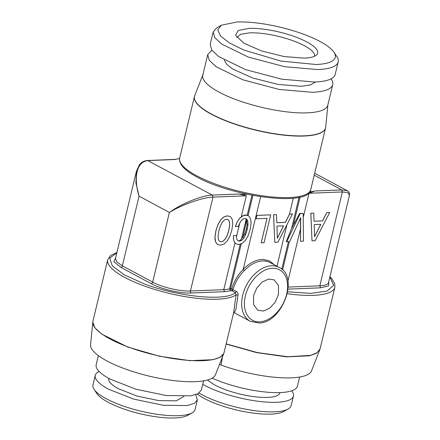 <?xml version="1.0" encoding="UTF-8"?>
<svg xmlns="http://www.w3.org/2000/svg" width="440" height="440" viewBox="0 0 440 440"><rect width="100%" height="100%" fill="white"/><g stroke="black" fill="none" stroke-linecap="round" stroke-linejoin="round"><path stroke-width="0.66" d="M219.472 364.513A7.057 1.925 -166.5 0 1 221.012 365.019A64.279 17.534 13.5 0 0 311.542 370.838L319.974 349.272M116.837 252.824L109.714 258.143L112.31 265.87L124.229 274.829L143.666 283.663C177.859 296.841 225.99 301.56 235.373 292.639L236.055 294.877L233.624 312.769L224.037 352.688A67.413 18.392 13.5 0 1 127.815 346.852C121.038 344.322 115.06 341.671 109.89 338.899A67.413 18.392 13.5 0 1 92.934 321.211L92.785 322.097L94.809 327.745L101.728 334.114L127.771 347.045L159.506 356.246L189.931 360.668L213.125 359.695L220.242 357.203L223.768 353.54L224.037 352.688M179.542 158.746A27.434 7.486 13.5 0 0 174.796 159.522L148.049 160.595C134.921 161.904 134.2 181.225 139.073 196.163L135.894 182.952L136.488 171.017M92.846 321.657L90.569 344.696A64.279 17.534 13.5 0 0 124.955 368.863A64.279 17.534 13.5 0 0 215.485 374.688L223.768 353.546M147.631 160.496L145.409 160.804C142.906 161.475 140.888 162.828 139.359 164.868L136.351 171.545L115.445 258.632L116.886 261.987L122.347 265.832L152.674 282.117L169.4 212.454C181.313 203.632 202.757 195.102 212.3 195.102L147.631 160.496L175.742 159.368M115.693 257.603L113.922 261.728L120.863 267.344A1.568 1.045 118.2 0 0 122.347 265.832L139.073 196.163L169.4 212.454C181.671 204.71 203.451 197.17 212.977 197.12L246.301 195.789M248.776 215.941L245.3 214.88L242.589 215.947L239.789 218.18L237.314 221.738L235.312 226.507L238.332 226.413L239.756 223.02L241.357 220.572L243.133 219.032L244.921 218.482L246.758 219.126L247.814 221.227L248.017 224.714L247.181 229.598L245.674 234.465L243.799 238.079L241.703 240.306L239.476 241.153L238.09 240.812L237.094 239.74L236.533 237.974L236.451 235.51L233.514 235.631L233.53 239.404L234.443 242.231L236.203 243.947L238.678 244.481L242.198 243.348L245.372 240.438L248.089 235.763L250.151 229.477L251.097 223.24L250.597 218.691L248.776 215.941L245.729 215.111L242.671 215.99L239.844 218.207L237.364 221.766L235.362 226.534M236.451 235.51L233.464 235.604L233.475 239.377L234.388 242.204L236.203 243.947M230.439 216.678L227.343 215.82L223.867 216.909L220.649 219.863L217.965 224.538L215.87 230.824L214.968 237.017L215.039 239.52L215.435 241.571L217.289 244.316L220.341 245.218L223.894 244.085L227.073 241.175L229.757 236.495L231.814 230.214L232.76 223.977L232.26 219.428L230.439 216.678L227.398 215.848L223.916 216.937L220.698 219.89L218.014 224.565L215.924 230.852L215.017 237.045L215.485 241.599L217.338 244.343M228.41 219.841L229.46 221.931L229.631 225.423L228.795 230.307L227.288 235.174L225.412 238.788L223.316 241.016L221.089 241.857L219.313 241.197L218.268 239.063L218.108 235.532L218.889 230.731L220.429 225.863L222.305 222.25L224.406 220.022L226.584 219.219L228.454 219.857L229.51 221.958L229.68 225.451L228.85 230.335L227.343 235.202L225.462 238.816L223.366 241.043L221.144 241.885L219.318 241.208M120.863 267.344L151.19 283.63A1.568 1.045 -61.8 0 0 152.674 282.117C162.014 287.293 180.12 291.544 190.443 290.989L212.977 197.12L212.3 195.102L239.047 194.029A27.434 7.486 13.5 0 0 247.346 194.288M239.047 194.029L246.312 195.784M237.886 240.702L239.047 240.922L240.779 239.811L241.571 238.579L246.131 219.577L245.845 218.636M246.131 219.577L246.593 220.572L247.814 221.227M241.571 238.579L242.968 236.803L246.593 220.572M242.968 236.803L244.772 233.981L246.373 229.163L247.181 229.598M246.686 221.309L247.11 224.23L246.373 229.163M260.651 196.68L243.177 269.451C238.31 274.148 234.476 280.615 231.682 288.855L232.073 290.868L235.373 292.639L236.478 291.522C237.71 292.341 238.222 293.535 238.018 295.103L235.917 309.342L234.267 312.714L250.267 321.31L259.264 323.043C282.557 322.608 299.42 276.21 279.197 267.443A30.575 20.416 118.2 0 0 271.596 265.777A30.575 20.416 118.2 0 0 270.754 265.826A30.575 20.416 118.2 0 0 244.156 290.444A30.575 20.416 118.2 0 0 250.267 321.31M276.524 214.632L273.57 214.72L274.774 242.319L277.932 242.193L292.446 213.994L289.603 214.11L285.379 222.382L276.815 222.728L276.524 214.632L273.62 214.748L274.774 242.319M292.446 213.994L292.199 213.862A27.434 7.486 13.5 0 1 289.553 214.082L285.329 222.354L276.815 222.695M267.003 218.35L261.184 242.825L264.028 242.71L270.71 214.863L256.922 215.419L256.113 218.79L267.058 218.35L261.184 242.825M270.71 214.863L256.872 215.391L256.113 218.79M283.509 225.836L277.315 238.123M303.209 213.565L303.132 213.521A27.434 7.486 13.5 0 1 299.668 213.45L291.55 228.525L286.264 241.637L289.586 241.725L300.658 217.8L300.498 241.291L303.435 241.17L303.209 213.565L300.113 213.686L286.649 241.846M300.498 241.291L300.454 217.69M288.261 287.067L319.836 285.802A27.434 7.486 13.5 0 0 328.526 282.546L349.432 195.459L347.985 192.665L342.375 191.939L309.045 193.254L314.947 190.988A27.434 7.486 13.5 0 1 309.755 191.791M313.748 213.142L310.794 213.23L312.004 240.829L315.156 240.702L329.67 212.504L326.827 212.614L322.608 220.891L314.039 221.238L313.748 213.142L310.844 213.257L312.004 240.829M329.67 212.504L326.777 212.586L322.553 220.864L314.039 221.205M320.733 224.345L314.54 236.632M349.432 195.459C349.767 193.21 349.069 191.648 347.336 190.779L341.699 189.921L314.947 190.988M253.583 295.565L256.839 287.964L262.218 282.007L268.483 279.087L274.175 279.873L278.471 285.571L278.449 294.564L275.193 302.165L269.808 308.121L263.544 311.041L257.857 310.261L253.561 304.557L253.583 295.565M108.829 378.417L108.774 378.637A38.605 10.533 -166.5 0 0 118.487 388.762L137.077 396.077L158.73 400.598L176.264 400.813L183.909 396.44M195.668 394.675L197.384 399.911L194.255 403.403L187.061 405.559L163.207 405.262L133.744 399.118L108.455 389.164A52.52 14.328 -166.5 0 1 95.243 375.386A52.52 14.328 -166.5 0 1 99.154 371.503M197.384 399.911L195.096 409.442A52.52 14.328 -166.5 0 1 192.049 412.891A52.52 14.328 -166.5 0 1 106.167 398.695A52.52 14.328 13.5 0 1 94.105 389.373A52.52 14.328 13.5 0 1 92.956 384.918L95.243 375.386M94.105 389.373L96.949 393.624A48.604 13.261 -166.5 0 0 108.114 402.254A48.604 13.261 13.5 0 0 187.589 415.382L192.049 412.891M207.411 380.05L214.544 384.912A38.605 10.533 -166.5 0 0 254.793 396.748A38.605 10.533 -166.5 0 0 279.912 392.81L279.966 392.59M291.726 390.825A52.52 14.328 -166.5 0 1 293.442 396.061A52.52 14.328 -166.5 0 1 259.264 401.412A52.52 14.328 -166.5 0 1 204.512 385.314L202.736 384.329M197.269 394.042A48.604 13.261 13.5 0 0 204.171 398.404A48.604 13.261 -166.5 0 0 283.646 411.532L288.112 409.041A52.52 14.328 13.5 0 1 202.224 394.851A52.52 14.328 -166.5 0 1 199.062 393.047M288.112 409.041A52.52 14.328 13.5 0 0 291.154 405.592L293.442 396.061M314.567 56.21A39.98 10.906 13.5 0 0 304.502 45.771A39.98 10.906 13.5 0 0 249.469 32.846L240.625 34.287L236.819 37.543M304.26 58.135A42.24 11.523 13.5 0 0 316.641 54.819A42.24 11.523 13.5 0 0 297.418 37.675A42.24 11.523 13.5 0 0 248.864 28.38L238.139 30.514L235.604 35.365L243.832 43.186L261.8 51.029L284.163 56.562L304.26 58.135M333.938 52.228A60.363 16.467 13.5 0 1 316.14 64.515L280.836 61.056L243.705 50.001L229.57 43.021L220.594 36.069L217.756 29.904L221.37 25.207L236.984 22A60.363 16.467 13.5 0 1 333.938 52.228L336.782 56.48A64.279 17.534 -166.5 0 1 338.184 61.93A64.279 17.534 -166.5 0 1 317.834 69.559L284.708 66.726L248.49 57.117L221.579 44.022L214.715 37.56L213.18 31.917L216.904 27.698L221.37 25.207M213.18 31.917L210.188 44.385L211.723 50.028L218.587 56.491L245.498 69.586L281.71 79.195L314.837 82.027A64.279 17.534 13.5 0 0 335.192 74.399L338.184 61.93M224.246 60.082L226.655 64.279L232.529 68.904L252.566 77.957L278.108 84.43L301.197 86.29L310.519 84.959L315.535 81.994M207.719 54.654L202.791 75.185A64.279 17.534 13.5 0 0 218.961 92.048C240.845 104.17 283.267 114.13 307.445 112.827A64.279 17.534 13.5 0 0 327.8 105.199L332.728 84.662A64.279 17.534 13.5 0 1 312.373 92.296L279.246 89.463L243.034 79.849L216.123 66.754L209.259 60.291L207.719 54.654L211.855 50.215M332.728 84.662A64.279 17.534 13.5 0 0 331.062 78.832M299.624 377.036L297.435 386.161A54.087 14.757 -166.5 0 1 266.239 392.106A54.087 14.757 -166.5 0 1 212.135 378.169M98.373 355.636L96.184 364.755A54.087 14.757 -166.5 0 0 109.791 378.945L135.834 389.197L166.177 395.522L190.74 395.83L198.149 393.608L201.372 390.005L203.566 380.886M116.913 252.522L110.699 255.415L107.701 259.71A67.413 18.392 13.5 0 0 124.658 277.393A67.413 18.392 13.5 0 0 142.604 285.357A67.413 18.392 13.5 0 0 236.055 294.877L238.018 295.103M279.197 267.443L270.199 262.609A30.575 20.416 118.2 0 0 263.461 260.931A30.575 20.416 118.2 0 0 262.603 260.942A30.575 20.416 118.2 0 0 244.387 270.589C239.52 275.127 235.725 281.347 233.002 289.25L233.184 289.751L236.478 291.522M247.11 224.23L248.017 224.714M244.772 233.981L245.674 234.465M242.583 237.424L243.799 238.079M240.779 239.811L241.703 240.306M239.047 240.922L239.476 241.153M245.3 214.88L245.729 215.111M283.575 225.836L277.315 238.244L276.958 226.1L283.575 225.836M299.668 213.45L300.113 213.686M320.798 224.345L314.54 236.753L314.182 224.609L320.798 224.345M287.722 291.814L310.761 293.381L326.997 291.093L333.729 285.334L329.846 277.052M288.107 289.118L320.513 287.82L328.625 285.885L328.774 281.518M287.326 293.733A67.413 18.392 13.5 0 0 334.862 287.337L334.73 283.673L331.843 278.74L329.918 276.749M226.16 343.844L257.257 352.556L287.716 356.73L310.431 355.388L317.119 352.693L320.095 348.838L334.862 287.337M226.116 344.031L256.586 352.616L286.583 356.857L309.37 355.806L316.36 353.32L319.825 349.695L320.095 348.838M221.012 365.019L222.508 356.757M151.19 283.63C161.068 289.102 180.208 293.596 191.12 293.007L224.455 291.671L230.522 290.747L232.073 290.868L233.184 289.751M236.495 236.687L239.784 222.987M241.197 217.074L246.306 195.789M191.12 293.007A1.568 1.084 87.7 0 1 190.443 290.989L223.779 289.652L235.021 242.814M247.187 215.198L251.983 195.212M224.455 291.671L223.779 289.652A27.434 7.486 13.5 0 0 229.521 288.777L240.279 243.969M230.522 290.747L229.521 288.777A1.958 0.533 13.5 0 1 230.5 288.739L241.329 243.628M248.067 215.562L252.912 195.388M230.72 290.741A1.568 0.654 -84 0 1 230.5 288.739A27.434 7.486 13.5 0 0 231.682 288.855L233.002 289.25M289.432 214.313L293.298 198.215M244.387 270.589L243.177 269.451C249.535 262.851 256.141 259.507 262.988 259.419L269.39 260.86L274.466 264.902M276.964 266.244L286.941 224.686M291.55 228.525L299.041 197.34M281.787 269.209L288.37 241.775M282.579 269.935L289.35 241.736M293.502 224.455L300.064 197.109M287.947 281.105L300.536 228.69M303.188 217.635L309.045 193.254M320.513 287.82L319.836 285.802L342.37 191.939L341.699 189.915L314.226 175.164M325.627 127.589A67.413 18.392 -166.5 0 1 325.545 128.024L310.777 189.53A67.413 18.392 -166.5 0 1 266.91 196.405A67.413 18.392 -166.5 0 1 196.631 175.736A67.413 18.392 -166.5 0 1 195.877 175.329A67.413 18.392 -166.5 0 1 179.674 158.054L194.436 96.547A67.413 18.392 -166.5 0 1 194.563 96.124M260.376 321.783A28.611 19.107 118.2 0 0 286.759 293.733A28.611 19.107 118.2 0 0 272.443 268.296A28.611 19.107 118.2 0 0 271.656 268.351C260.634 268.966 247.973 282.552 245.196 296.752C241.918 310.745 248.727 322.608 259.589 321.833A28.611 19.107 118.2 0 0 260.376 321.783M210.683 113.625A67.403 18.387 -166.5 0 1 194.706 95.695L194.436 96.547A67.413 18.392 -166.5 0 0 210.623 113.817A67.413 18.392 -166.5 0 0 211.398 114.235A67.413 18.392 -166.5 0 0 281.672 134.899A67.413 18.392 -166.5 0 0 325.545 128.024L325.694 127.144A67.403 18.387 -166.5 0 1 282.882 134.838A67.403 18.387 -166.5 0 1 211.453 114.043A67.403 18.387 -166.5 0 1 210.683 113.625M347.336 190.779L314.688 173.245M310.777 189.53C309.282 207.125 232.623 196.944 197.016 177.073L196.273 176.666C184.278 170.17 178.745 163.961 179.674 158.054M202.868 74.861L194.706 95.695M327.877 104.874L325.694 127.144M233.552 313L234.223 312.692M92.934 321.211L107.701 259.71"/></g></svg>
